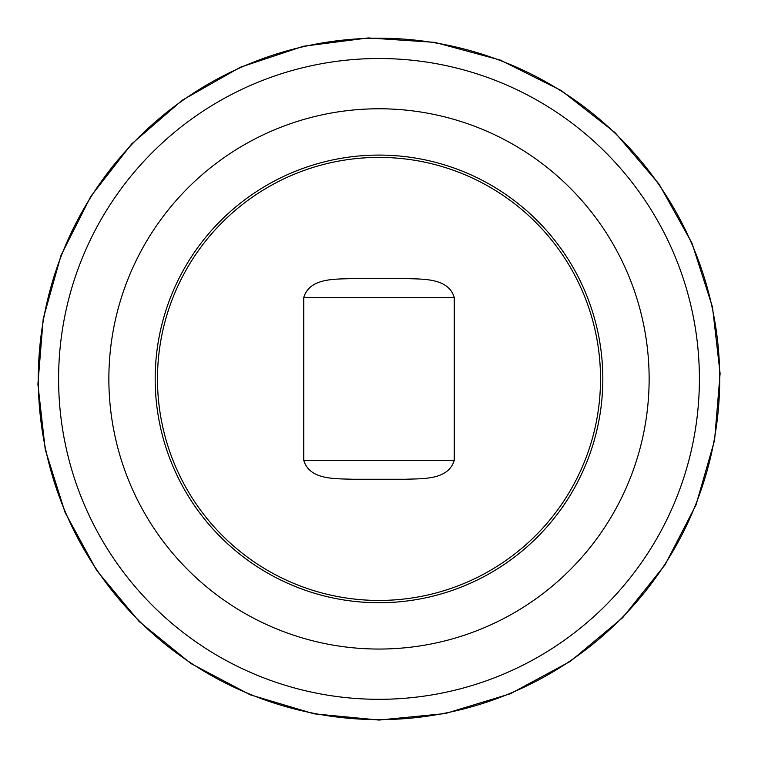 <?xml version="1.0" encoding="UTF-8"?>
<svg xmlns="http://www.w3.org/2000/svg" width="758" height="758" viewBox="0 0 758 758"><rect width="100%" height="100%" fill="white"/><g stroke="black" fill="none" stroke-linecap="round" stroke-linejoin="round"><path stroke-width="1.14" d="M379 108.773A270.142 270.142 0 0 1 612.947 513.981A270.142 270.142 0 0 1 145.053 513.981A270.142 270.142 0 0 1 379 108.773M379 602.743A223.828 223.828 0 0 1 155.172 378.915A223.828 223.828 0 0 1 379 155.087A223.828 223.828 0 0 1 602.828 378.915A223.828 223.828 0 0 1 379 602.743M379 157.399A221.516 221.516 0 0 1 570.84 489.677A221.516 221.516 0 0 1 187.16 489.677A221.516 221.516 0 0 1 379 157.399M454.231 297.468L454.231 460.362C448.224 480.392 422.13 478.506 405.539 479.255L352.461 479.255C335.813 478.544 309.624 480.288 303.769 460.362L303.769 297.468C309.776 277.437 335.87 279.323 352.461 278.574L405.539 278.574C422.187 279.285 448.376 277.542 454.231 297.468L303.769 297.468M379 719.626A340.712 340.712 0 0 1 38.288 378.915A340.712 340.712 0 0 1 379 38.203A340.712 340.712 0 0 1 719.712 378.915A340.712 340.712 0 0 1 379 719.626M379 699.312A320.397 320.397 0 0 1 58.603 378.915A320.397 320.397 0 0 1 379 58.518A320.397 320.397 0 0 1 699.397 378.915A320.397 320.397 0 0 1 379 699.312M454.231 460.362L303.769 460.362M379 720.062L313.916 713.799L250.112 694.764L190.969 663.563L139.159 621.532L96.692 570.461L65.055 512.408L45.262 449.589L37.9 384.278L43.206 318.758L61.019 255.351L90.818 196.341L131.655 143.954L182.119 100.312L240.248 67.272L303.437 46.238L368.284 37.938L434.798 42.363L500.403 60.109L561.441 90.657L615.06 132.622L659.081 184.137L691.912 243.024L712.473 306.971L720.1 373.561L714.567 440.351L696.024 504.913L665.06 564.805L622.678 617.675L570.404 661.308L510.361 693.75L445.344 713.553L379 720.062"/></g></svg>
